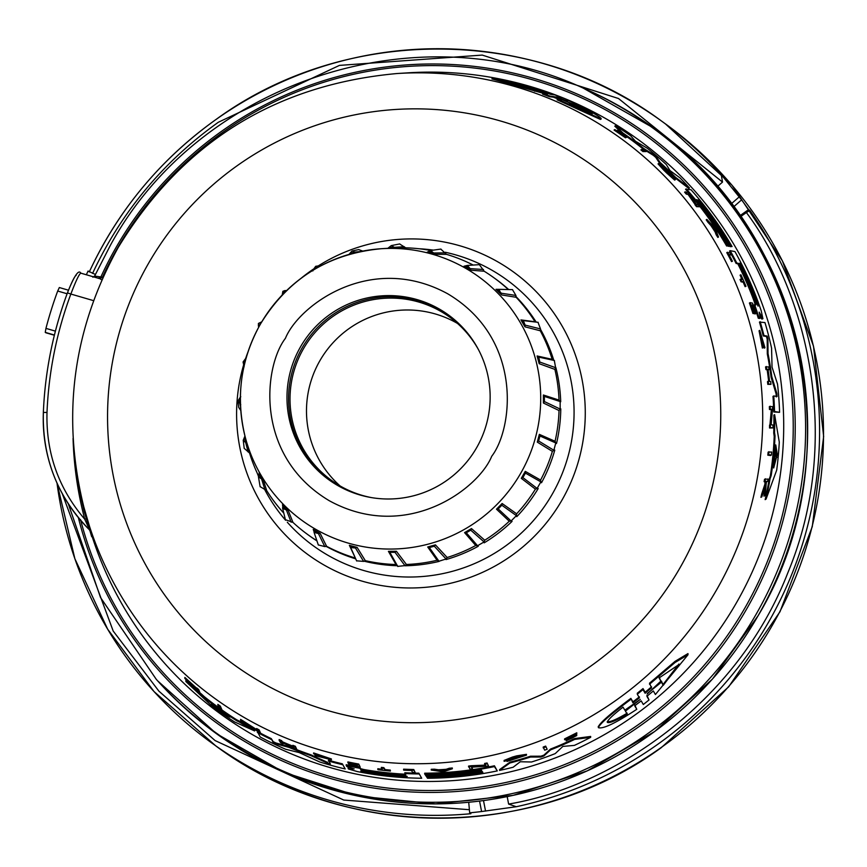 <?xml version="1.0" encoding="UTF-8"?>
<svg xmlns="http://www.w3.org/2000/svg" width="867" height="867" viewBox="0 0 867 867"><rect width="100%" height="100%" fill="white"/><g stroke="black" fill="none" stroke-linecap="round" stroke-linejoin="round"><path stroke-width="1.3" d="M92.563 273.398C121.304 212.036 163.234 161.652 218.332 122.258L339.441 65.393L482.236 55.087L618.496 98.513L722.514 182.092L721.246 174.646L741.567 199.898A383.767 382.455 125.8 0 1 748.611 209.586L749.847 210.475L746.389 212.545C809.009 296.167 842.182 442.365 787.951 572.502C737.037 703.971 611.809 786.781 508.626 804.077L507.184 796.61M94.763 276.085L100.875 276.952A364.66 363.425 125.8 0 1 115.864 247.821A364.66 363.425 125.8 0 1 612.59 111.789A364.66 363.425 125.8 0 1 746.877 608.601A364.66 363.425 125.8 0 1 381.209 789.133A364.66 363.425 125.8 0 1 78.366 517.621L80.837 520.753L80.598 519.712M98.285 278.296L100.875 276.952L102.935 277.527M770.535 455.522L767.826 455.175A348.892 347.7 -54.2 0 0 768.119 452.151L771.652 452.01A350.832 349.639 -54.2 0 1 771.37 455.034L770.535 455.522M559.258 99.467L553.352 97.158L549.429 96.692L542.579 94.08L543.446 93.571L550.285 96.194L549.429 96.692M544.541 93.69L491.892 78.875L492.922 78.279L546.719 91.935L542.84 91.523L550.718 94.395L554.663 94.85L561.415 97.516L557.481 97.061L565.013 100.182L568.785 100.659C590.861 111.29 601.655 117.403 601.189 118.974L557.969 99.304L561.751 99.77L554.219 96.66L550.285 96.194M546.719 91.935L544.942 92.357M561.415 97.516L559.237 97.863M601.189 118.974L600.408 119.429L557.123 99.803L557.969 99.304M776.301 396.913L776.138 393.976L771.066 377.102A350.788 349.585 -54.2 0 0 767.306 353.974L767.208 339.225L766.461 336.515L763.253 335.93A350.788 349.585 -54.2 0 0 759.459 322.09L764.965 322.578A353.79 352.587 125.8 0 1 771.576 348.144L772.031 367.077L777.526 384.081A353.79 352.587 125.8 0 1 779.574 412.313L774.545 411.543A351.568 350.376 -54.2 0 0 773.754 395.937L777.049 396.479L776.886 393.542L771.803 376.668A351.568 350.376 -54.2 0 0 768.021 353.552L767.913 338.813L767.208 339.225M779.574 412.313L773.776 411.988A350.788 349.585 -54.2 0 0 772.996 396.382L773.754 395.937M615.559 125.682L614.801 126.127L622.116 133.41L622.864 132.965L615.559 125.682A353.79 352.587 125.8 0 1 630.623 135.729L635.457 141.223L647.259 148.214A353.79 352.587 125.8 0 1 666.3 164.546L669.985 170.582L679.966 177.843A353.79 352.587 125.8 0 1 689.471 187.998L688.777 188.41L674.732 177.648A350.788 349.585 -54.2 0 0 659.321 162.79L655.766 157.404L653.371 155.356L643.173 149.016A350.788 349.585 -54.2 0 0 624.381 134.97M759.297 312.553L760.251 318.124L758.311 318.297A350.788 349.585 -54.2 0 0 753.911 305.011L755.948 304.87L755.255 302.074A352.349 351.146 -54.2 0 0 738.478 263.384L736.798 263.069A351.568 350.376 -54.2 0 0 730.198 250.671L734.956 251.593A353.79 352.587 125.8 0 1 761.215 310.798L762.884 318.644L759.167 312.12M755.255 305.271L754.572 302.485A351.568 350.366 -54.2 0 0 737.795 263.785L736.126 263.46A350.788 349.585 -54.2 0 0 729.526 251.062L730.198 250.671M762.191 319.056L762.949 318.633L761.649 318.948L760.142 315.946M698.39 200.331L698.098 199.963A352.88 351.677 125.8 0 1 730.112 246.141L728.313 246.315A351.568 350.376 -54.2 0 0 728.128 245.99M728.313 246.315L728.995 245.914A352.36 351.157 -54.2 0 0 696.97 199.746L696.407 199.648A352.089 350.897 125.8 0 1 728.432 245.805L726.633 245.99A350.788 349.585 -54.2 0 0 685.548 189.255L691.032 189.754A353.79 352.587 125.8 0 1 732.062 246.521L730.805 246.271A353.205 352.002 -54.2 0 0 698.791 200.104M732.062 246.521L730.133 246.672A352.425 351.222 -54.2 0 0 729.895 246.261M766.07 499.089L765.149 499.63A350.788 349.585 -54.2 0 0 769.127 479.451L770.319 476.07A351.048 349.856 -54.2 0 0 774.22 436.318L773.732 433.045A350.788 349.585 -54.2 0 0 773.852 415.109L774.621 414.654L779.281 442.083A353.79 352.587 125.8 0 1 776.691 470.152L766.07 499.089A351.568 350.376 -54.2 0 0 770.004 478.931L771.186 475.56A351.829 350.636 -54.2 0 0 775.022 435.852L774.524 432.579L773.732 433.045M668.479 173.346L669.031 173.227A350.192 349 125.8 0 1 675.339 179.675L674.645 180.087L666.853 173.183A348.837 347.645 -54.2 0 0 663.743 170.138L658.053 163.885L658.757 163.473L671.947 176.164M769.918 425.144L771.348 409.755L769.452 409.462A348.892 347.7 -54.2 0 0 769.354 406.634L772.725 406.59L771.142 424.743L773.006 425.025A350.832 349.639 125.8 0 1 772.963 427.908L770.308 427.518A349.672 348.48 -54.2 0 0 770.362 424.635L772.118 409.3L771.348 409.755M772.963 427.908L769.517 427.984A348.892 347.7 -54.2 0 0 769.571 425.09L770.362 424.635M695.301 204.785L688.073 194.446L686.274 194.1A348.837 347.645 -54.2 0 0 684.616 192.181L687.802 192.257L696.407 204.46L698.152 204.796A350.777 349.585 125.8 0 1 699.68 206.758L697.198 206.281A349.618 348.426 -54.2 0 0 695.659 204.319L688.766 194.045L686.274 194.1M699.68 206.758L696.515 206.682A348.837 347.645 -54.2 0 0 694.976 204.72L695.659 204.319M718.505 237.027L717.822 237.417A348.837 347.645 -54.2 0 0 716.196 234.805L715.112 231.922A349.228 348.035 -54.2 0 0 710.864 225.485L707.981 222.342A348.837 347.645 -54.2 0 0 706.215 219.806L706.898 219.405L715.308 228.617L718.505 237.027A349.618 348.426 -54.2 0 0 716.868 234.404L715.784 231.532A350.008 348.827 -54.2 0 0 711.547 225.095L708.664 221.941A349.618 348.426 -54.2 0 0 706.898 219.405M767.794 384.363L768.53 383.929A349.672 348.48 -54.2 0 0 768.238 381.209L767.501 381.643A348.892 347.7 -54.2 0 1 767.794 384.363L770.98 384.33A350.777 349.585 125.8 0 0 770.687 381.621L769.593 381.437A350.29 349.098 125.8 0 0 768.032 369.385L769.105 369.57L768.379 369.992L767.295 369.808M768.65 381.285A349.434 348.252 -54.2 0 0 767.154 369.786L765.951 369.58A348.892 347.7 -54.2 0 0 765.55 366.925L768.704 366.914A350.777 349.585 -54.2 0 1 769.105 369.57M752.968 313.54L753.661 313.139A349.672 348.48 -54.2 0 0 750.096 302.648L749.413 303.049A348.892 347.7 -54.2 0 1 752.968 313.54L753.867 313.171A349.769 348.577 125.8 0 0 751.082 304.859L752.047 305.043A350.214 349.033 125.8 0 1 754.832 313.355L754.138 313.756A349.434 348.241 -54.2 0 0 751.353 305.444L750.389 305.271M755.124 313.41A350.355 349.163 -54.2 0 0 752.339 305.097L753.044 305.238A350.68 349.488 125.8 0 1 755.84 313.54L755.146 313.952A349.9 348.707 -54.2 0 0 754.994 313.486M626.267 137.365L625.53 137.799L614.074 130.028L614.833 129.584L626.267 137.365L619.461 131.925L624.673 135.902M622.701 135.014L617.239 130.429L627.199 137.181L626.18 137.43M761.844 496.813L760.923 497.355A348.892 347.7 -54.2 0 0 761.638 494.125L764.911 484.176L765.052 481.792L764.109 481.694A348.892 347.7 -54.2 0 0 764.531 479.288L768.054 479.061A350.777 349.585 125.8 0 1 767.642 481.467L766.623 481.348A350.355 349.163 125.8 0 1 766.157 483.927L765.528 492.499A350.777 349.585 125.8 0 1 764.867 495.631L765.702 485.206L761.844 496.813A349.672 348.48 -54.2 0 0 762.559 493.583L765.799 483.656L765.929 481.283L765.052 481.792M767.642 481.467L765.734 481.868M764.867 495.631L763.946 496.162L764.596 488.663M764.954 347.732L760.359 332.549L763.09 347.645L759.774 330.37L764.954 347.732L764.239 348.144L763.751 346.767L760.24 333.632M763.09 347.645L762.375 348.068L759.069 330.782L759.774 330.37M745.978 286.305L745.1 286.663A349.9 348.707 -54.2 0 0 743.203 282.208L741.036 281.786A348.892 347.7 -54.2 0 0 740.039 279.488L742.878 279.51A350.68 349.488 -54.2 0 0 740.754 274.785L740.949 274.828A350.777 349.585 125.8 0 1 745.978 286.305L745.783 286.262A350.68 349.488 -54.2 0 0 743.886 281.808L741.718 281.396A349.672 348.48 -54.2 0 0 740.721 279.098M741.946 279.326A349.9 348.707 -54.2 0 0 740.071 275.186L740.754 274.785M732.442 261.249L731.531 261.596A348.892 347.7 -54.2 0 0 726.774 252.622L729.808 252.687A350.777 349.585 125.8 0 1 731.022 254.909L728.898 254.497A349.78 348.599 -54.2 0 1 732.442 261.249L731.531 261.596M731.022 254.909L728.215 254.887M646.186 151.573L642.924 151.552A348.837 347.645 -54.2 0 0 640.886 149.883L644.148 149.904A350.777 349.585 125.8 0 1 646.186 151.573L642.924 151.552M73.121 439.396L75.537 464.766M623.005 134.829L614.833 129.584M760.186 318.135L759.004 317.896A351.568 350.376 -54.2 0 0 754.604 304.61M759.427 318.514L760.121 318.102M564.601 738.879L564.601 739.735L576.793 733.655L576.783 732.788L564.601 738.879M568.893 738.207L576.728 735.595L576.728 734.717L574.052 735.357L566.975 738.619L576.793 733.655M353.357 768.682L346.887 766.569L346.204 765.507A351.568 350.376 -54.2 0 0 359.913 768.292L359.913 767.501L360.705 768.704L363.891 769.538A351.568 350.366 -54.2 0 0 405.257 774.209M598.371 726.763C599.769 722.937 610.606 713.465 630.873 698.368L632.932 702.834L632.932 701.858L639.413 696.851M634.709 704.86L636.768 709.314C615.798 723.089 603.009 729.212 598.371 727.662L598.273 726.383M598.371 727.662C599.758 723.847 610.596 714.408 630.883 699.344M646.89 695.312L649.015 699.972L643.314 704.503L641.19 700.883L634.698 705.803L636.768 709.314M773.646 467.866L773.743 466.294A352.349 351.157 -54.2 0 0 775.759 444.934L777.298 454.384L773.689 467.963M757.379 303.233L758.094 306.149L756.674 303.092A352.869 351.677 -54.2 0 0 740.754 265.92L739.681 263.2L741.458 266.05A353.194 352.002 125.8 0 1 757.379 303.233L756.837 303.548M590.622 113.404L576.111 105.33L576.934 104.842C587.978 110.532 593.039 113.544 592.128 113.891L569.359 103.845L572.632 104.278L555.877 96.866L573.672 104.408L576.934 104.842M547.814 93.69L529.596 87.621L526.182 87.296L505.938 81.086L534.137 88.076L530.723 87.74L547.727 93.744M211.515 704.047L212.545 704.719A352.349 351.157 -54.2 0 0 230.015 717.096L221.345 712.338L211.515 703.961M360.813 770.958L363.717 771.207A352.869 351.677 -54.2 0 0 403.892 775.889L407.219 776.388L404.304 776.518A353.194 352.002 125.8 0 1 364.14 771.836L360.802 770.936M607.333 722.341C607.355 720.325 612.601 715.264 623.048 707.158L624.847 710.16L640.29 699.398L625.421 711.113L627.209 714.115C615.83 720.759 609.198 723.501 607.333 722.341L607.247 722.027M607.333 721.42C609.176 722.601 615.808 719.838 627.209 713.162M647.27 693.979L660.86 681.126L659.083 677.951L679.024 664.49L663.244 685.342L661.456 682.177L647.27 693.546M494.558 278.22A158.596 158.054 125.8 0 1 508.691 289.556M515.713 296.308A158.596 158.054 125.8 0 1 536.174 322.101M540.379 329.124A158.596 158.054 125.8 0 1 553.807 360.379M555.834 367.554A158.596 158.054 125.8 0 1 560.711 401.735M560.776 408.845A158.596 158.054 125.8 0 1 556.506 443.503M554.782 450.125A158.596 158.054 125.8 0 1 541.507 482.735M540.867 481.879L537.117 488.424L535.405 489.129L521.284 478.324L525.272 471.366L525.435 473.111L540.867 481.879L540.596 480.058A158.596 158.054 125.8 0 0 552.377 451.371L553.85 450.255L538.624 440.978L539.946 435.993L555.79 442.961L555.053 441.27A158.596 158.054 125.8 0 0 559.031 410.535L560.169 409.072L544.4 401.573L544.378 396.414L560.147 401.54L559.009 400.088A158.596 158.054 125.8 0 0 554.891 369.396L555.617 367.695L539.783 362.038L538.786 357.128L537.096 355.969L552.171 359.328A158.596 158.054 125.8 0 0 540.271 330.771L540.52 328.94L525.109 325.092L522.519 320.638L523.332 320.617L520.937 319.923L535.037 321.755A158.596 158.054 125.8 0 0 516.136 297.283L515.919 295.452L501.364 293.23L497.712 289.6L498.926 289.35L495.989 289.329L496.986 289.751M537.28 442.105L539.339 434.367L539.946 435.993L538.624 440.978L537.28 442.105L552.377 451.371M543.392 403.003L543.371 395.005L544.378 396.414L544.4 401.573L543.392 403.003L559.031 410.535M554.891 369.396L539.176 363.685L537.096 355.969M540.271 330.771L524.947 326.826L520.937 319.923M516.136 297.283L501.657 294.953L495.989 289.329L498.2 289.426M479.375 264.663L484.154 271.219A158.596 158.054 125.8 0 1 508.322 289.545M484.154 271.219L470.9 270.222L463.964 266.256L467.335 265.443L463.964 266.256L465.492 266.223M440.772 249.089L446.494 254.345A158.596 158.054 125.8 0 1 473.209 265.064M446.494 254.345L434.768 254.324L427.041 252.297L430.541 250.53L427.94 252.232M399.589 243.963L405.723 247.821A158.596 158.054 125.8 0 1 430.693 250.509M405.723 247.821L387.733 248.385L391.299 245.589L387.842 248.374M476.655 447.665A101.818 101.472 125.8 0 1 328.951 479.841A101.818 101.472 125.8 0 1 300.47 346.93A101.818 101.472 125.8 0 1 448.174 314.754A101.818 101.472 125.8 0 1 476.655 447.665M448.965 315.328A101.818 101.472 -54.2 0 0 302.041 348.068A101.818 101.472 -54.2 0 0 329.742 480.394M478.367 349.455A100.756 100.409 -54.2 0 0 303.374 348.892A100.756 100.409 -54.2 0 0 371.379 497.582M457.462 323.413A100.756 100.409 -54.2 0 0 340.081 485.932M749.847 210.475A383.767 382.455 125.8 0 1 768.715 621.888A383.767 382.455 125.8 0 1 516.266 806.733L481.586 811.534A383.767 382.455 125.8 0 1 469.665 812.823L470.9 813.712A383.767 382.455 125.8 0 1 211.981 743.149A383.767 382.455 125.8 0 1 57.016 483.103L74.876 558.749L107.66 629.193L153.99 691.519L215.916 745.999A383.767 382.455 125.8 0 0 660.936 747.679A383.767 382.455 125.8 0 0 772.649 624.728A383.767 382.455 125.8 0 0 665.303 123.775L661.369 120.936A383.767 382.455 125.8 0 1 721.246 174.646M86.364 274.763A383.767 382.455 125.8 0 1 88.055 271.057L95.381 274.438M469.665 812.823L468.722 802.268M516.266 806.733L508.626 804.077M748.611 209.586L740.082 215.623M740.732 216.544L746.389 212.545M722.514 182.092L717.421 186.546M43.361 412.432A387.679 386.368 125.8 0 1 67.453 292.873L67.442 292.862C71.896 281.688 74.8 275.858 76.166 275.381M80.859 273.17L80.815 273.148C78.691 269.182 74.237 275.76 67.442 292.862L70.856 294.043C75.938 280.702 79.276 273.744 80.859 273.17L99.282 278.535L101.862 277.18M54.415 335.03L45.247 332.364L45.951 328.387A399.427 398.072 125.8 0 1 57.699 291.03L67.106 293.772M45.247 332.364L54.361 335.247L45.778 332.744M101.862 279.933L99.803 278.675L102.382 277.321A362.883 361.647 -54.2 0 1 117.197 248.547A362.883 361.647 -54.2 0 1 611.495 113.176A362.883 361.647 -54.2 0 1 745.132 607.572A362.883 361.647 -54.2 0 1 250.823 742.943A362.883 361.647 -54.2 0 1 80.837 520.753L89.268 529.639A156.634 156.103 125.8 0 1 43.361 412.464L47.002 412.421C48.715 371.726 56.669 332.267 70.856 294.043L93.538 300.643M88.965 528.469L84.738 519.203C58.512 488.479 45.929 452.888 47.002 412.421M89.843 530.637L89.258 529.618L89.843 530.637M59.335 287.541L68.471 290.196L59.335 287.541L57.699 291.03M86.852 518.488L84.738 519.203A357.464 356.25 -54.2 0 1 73.066 438.409M92.303 537.031A355.091 353.888 125.8 0 0 252.947 734.923A355.091 353.888 125.8 0 0 736.636 602.457A355.091 353.888 125.8 0 0 605.87 118.671A355.091 353.888 125.8 0 0 408.368 72.817L397.14 73.522A345.857 344.676 125.8 0 1 711.027 235.477A345.857 344.676 125.8 0 1 716.868 589.387A345.857 344.676 125.8 0 1 372.181 760.879A345.857 344.676 125.8 0 1 83.893 507.228L92.715 537.269L91.685 536.684L84.164 511.335L91.685 536.684M543.186 747.051A348.837 347.645 -54.2 0 0 545.657 746.108L547.142 749.251A350.777 349.585 125.8 0 1 544.671 750.183L543.186 747.051M403.588 769.159A348.892 347.7 -54.2 0 0 413.754 769.506L415.152 772.399A350.777 349.585 125.8 0 1 412.627 772.345L411.359 770.438A349.78 348.599 -54.2 0 1 403.729 770.156L403.588 769.159M381.339 768.162L381.339 767.371A348.892 347.7 -54.2 0 0 383.832 767.642L385.121 769.582A349.9 348.707 -54.2 0 0 390.28 770.091L390.399 771.056A350.777 349.585 125.8 0 1 377.947 769.712L377.828 769.528A350.68 349.488 -54.2 0 0 382.629 770.102L381.339 768.162A349.672 348.48 -54.2 0 0 383.832 768.433L385.121 770.373L385.121 769.582M377.828 769.528L377.817 768.736A349.9 348.707 -54.2 0 0 382.065 769.246M314.992 755.591L329.222 759.156L313.616 753.77L331.389 759.752L314.992 755.591L314.992 754.767L316.173 754.994L327.683 758.311M313.616 753.77L313.605 752.946L331.389 758.939L331.4 759.752M187.359 680.942L187.359 682.004L194.566 687.769L184.866 678.503L184.866 677.43A348.892 347.7 -54.2 0 0 187.294 679.663L197.308 688.842M195.639 687.574L195.639 688.604L197.308 689.872L196.809 687.975A348.892 347.7 -54.2 0 0 198.673 689.547L200.082 693.004A350.777 349.585 125.8 0 1 198.218 691.454L197.676 690.511A350.355 349.163 125.8 0 1 195.671 688.832L189.732 684.139A350.777 349.585 125.8 0 1 187.359 682.004M576.728 735.595L566.151 740.819L566.151 739.963L568.394 738.803L568.394 739.659C573.26 737.752 574.702 736.907 572.74 737.102L564.601 739.735M347.884 762.722L347.884 761.92A348.892 347.7 -54.2 0 0 358.743 764.065L360.152 766.992A350.777 349.585 -54.2 0 1 349.293 764.867L349.173 764.683A350.68 349.488 125.8 0 0 357.757 766.395L357.345 765.756A350.355 349.163 -54.2 0 1 348.751 764.044L348.577 763.784A350.214 349.033 125.8 0 0 357.171 765.496L356.597 764.629A349.769 348.577 125.8 0 1 348.003 762.917L347.884 762.722A349.672 348.48 -54.2 0 0 358.743 764.857L360.152 766.992M279.163 740.418L279.152 739.562A348.892 347.7 -54.2 0 0 281.656 740.656L282.349 741.762A349.434 348.252 -54.2 0 0 292.873 746.14A349.672 348.48 -54.2 0 0 295.365 747.137L296.774 749.326A350.777 349.585 -54.2 0 1 294.281 748.362L293.653 747.387A350.29 349.098 125.8 0 1 282.436 742.748L283.065 743.734A350.777 349.585 125.8 0 1 280.561 742.64L279.163 740.418A349.672 348.48 -54.2 0 0 281.656 741.513L282.349 742.618A350.225 349.033 -54.2 0 0 293.566 747.256L292.873 745.317A348.892 347.7 -54.2 0 0 295.365 746.292L296.774 749.326M431.246 770.069L431.246 769.289A348.837 347.645 -54.2 0 0 434.334 769.181L438.442 769.777A349.228 348.035 -54.2 0 0 446.137 769.3L449.236 768.26A348.837 347.645 -54.2 0 0 452.325 767.978L452.325 768.769L443.265 771.803L431.246 770.069A349.618 348.426 -54.2 0 0 434.334 769.961L438.442 770.557A350.008 348.827 -54.2 0 0 446.137 770.08L449.236 769.04A349.618 348.426 -54.2 0 0 452.325 768.769M471.464 766.406L472.504 768.769A350.777 349.585 125.8 0 1 470.033 769.127L468.548 766.092A348.837 347.645 -54.2 0 0 471.019 765.745L485.661 765.095M471.214 766.038L471.214 766.829L485.661 765.886L484.588 763.469A348.837 347.645 -54.2 0 0 487.07 762.993L488.555 766.038L471.464 767.197L472.504 768.769M244.396 723.089L244.505 724.183A350.832 349.639 125.8 0 1 242.034 722.71L240.549 719.372A348.892 347.7 -54.2 0 0 243.02 720.856L257.683 730.252M243.215 721.171L243.215 722.081L257.683 731.141L256.61 728.529A348.892 347.7 -54.2 0 0 259.103 729.851L260.577 733.103L243.464 722.482L244.505 724.183M516.645 755.861A348.837 347.645 -54.2 0 1 512.451 757.043L504.095 760.435L504.117 761.324L512.451 757.845A349.618 348.426 125.8 0 0 516.645 756.674L516.645 755.861L526.464 754.333L526.475 755.157L507.032 761.432L509.558 759.947M507.032 761.432L507.293 760.532M511.866 759.329L522.064 756.122M512.733 758.018L512.885 759.058A350.192 349 125.8 0 1 504.117 761.324M200.082 692.917A350.788 349.585 -54.2 0 0 201.361 693.968L204.406 696.743A351.048 349.856 -54.2 0 0 236.832 719.892L239.194 721.03A350.788 349.585 -54.2 0 0 254.638 730.047L254.649 730.946L234.61 721.951A353.79 352.587 125.8 0 1 211.635 705.749L185.896 681.549A351.568 350.376 -54.2 0 0 201.361 694.976L204.406 697.751A351.829 350.636 -54.2 0 0 236.832 720.824L239.194 721.951L239.194 721.03M185.896 681.549L185.896 680.476A350.788 349.585 -54.2 0 0 187.359 681.82M191.596 685.634A350.788 349.585 -54.2 0 0 198.099 691.248M424.7 773.982L424.689 773.201A350.788 349.585 -54.2 0 0 494.428 765.789L497.279 770.904A353.79 352.587 125.8 0 1 427.539 778.252L426.792 777.125A353.205 352.002 -54.2 0 0 482.832 772.324L482.41 771.695A352.88 351.677 125.8 0 1 426.369 776.496L425.697 775.488A352.36 351.157 -54.2 0 0 481.738 770.687L481.413 770.178A352.089 350.897 125.8 0 1 425.372 774.99L424.7 773.982A351.568 350.376 -54.2 0 0 494.428 766.591L497.279 770.904M346.204 765.507L346.204 764.705A350.788 349.585 -54.2 0 0 359.913 767.501M363.891 769.538L363.891 770.34A352.349 351.146 -54.2 0 0 405.799 775.022L404.802 772.735A350.788 349.585 -54.2 0 0 418.848 773.18L421.687 778.241A353.79 352.587 125.8 0 1 357.28 771.565L348.469 768.996L354.18 768.888M348.144 768.498L348.144 767.696L349.455 767.642M550.545 749.055A350.788 349.585 -54.2 0 0 574.637 738.554L590.655 736.441L590.655 737.329A353.79 352.587 125.8 0 1 574.388 745.392L562.856 746.411L555.227 753.607A353.79 352.587 125.8 0 1 531.525 761.995L520.276 761.757L513.145 767.23A353.79 352.587 125.8 0 1 499.576 770.416L509.904 762.993A351.568 350.376 -54.2 0 0 530.517 757.032L540.9 757.032L540.9 756.197L543.869 755.146L550.545 749.055L550.545 749.89A351.568 350.376 -54.2 0 0 574.648 739.421L590.655 737.329M499.576 770.416L499.576 769.614L509.904 762.18A350.788 349.585 -54.2 0 0 530.517 756.208L540.9 756.197M327.737 763.253L330.36 763.946L328.463 760.229A350.788 349.585 -54.2 0 0 342.357 763.816L345.196 768.964A353.79 352.587 125.8 0 1 319.76 761.985L299.148 752.556L285.677 749.261A353.79 352.587 125.8 0 1 260.219 737.004L257.38 731.531A350.788 349.585 -54.2 0 0 271.273 738.619L273.159 741.621L275.869 742.954L288.928 746.53A350.788 349.585 -54.2 0 0 310.82 754.767L327.726 762.429L327.737 763.253L310.82 755.601L310.82 754.767M643.011 688.582L643.011 689.601L637.299 694.229L637.299 693.232L643.011 688.582L645.124 692.256L651.572 686.805M651.583 687.867L649.513 683.196L675.068 661.348L687.986 653.588L687.997 654.769L655.398 694.521L653.339 690.934L646.901 696.32L649.015 699.972M630.873 698.368L632.932 701.858M217.877 705.359L217.877 704.383A348.892 347.7 -54.2 0 0 220.348 706.15L221.833 709.596A350.832 349.639 -54.2 0 1 219.351 707.851L217.877 705.359A349.672 348.48 -54.2 0 0 220.348 707.114L221.833 709.596M77.878 479.885L76.664 472.591M76.48 472.808L75.429 464.701M79.482 488.262L78.821 487.883L84.164 511.335M79.038 488.316L77.943 480.242M643.65 151.129A349.618 348.426 -54.2 0 0 641.613 149.46M732.203 261.205A349.672 348.48 -54.2 0 0 727.456 252.221M741.036 281.786L741.718 281.396M743.203 282.208L743.886 281.808M745.1 286.663L745.783 286.262M764.466 346.356L763.751 346.767M764.911 484.176L765.799 483.656M761.638 494.125L762.559 493.583M764.109 481.694L764.997 481.174A349.672 348.48 -54.2 0 0 765.42 478.768M765.929 481.283L764.997 481.174M627.199 137.181L625.02 135.696M751.353 305.444L752.047 305.043M754.138 313.756L754.832 313.355M752.491 305.552L753.044 305.238M755.146 313.952L755.84 313.54M756.035 313.583A350.777 349.585 -54.2 0 0 752.469 303.092L750.096 302.648M765.951 369.58L766.677 369.147A349.672 348.48 -54.2 0 0 766.276 366.503M767.154 369.786L767.88 369.353L766.677 369.147M768.238 381.209L769.452 381.415A350.225 349.033 -54.2 0 0 767.88 369.353M770.98 384.33L768.53 383.929M707.981 222.342L708.664 221.941M710.864 225.485L711.547 225.095M715.112 231.922L715.784 231.532M716.196 234.805L716.868 234.404M688.073 194.446L688.766 194.045M696.515 206.682L697.198 206.281M686.957 193.699A349.618 348.426 -54.2 0 0 685.309 191.78M769.517 427.984L770.308 427.518M769.452 409.462L770.221 409.007A349.672 348.48 -54.2 0 0 770.124 406.19M772.118 409.3L770.221 409.007M663.743 170.138L664.447 169.726A349.618 348.426 125.8 0 1 667.557 172.771L666.853 173.183M675.339 179.675L667.557 172.771M672.228 176.001L661.391 165.9L672.424 176.868A350.073 348.892 -54.2 0 0 668.771 173.172M664.447 169.726L658.757 163.473M774.22 436.318L775.022 435.852M770.319 476.07L771.186 475.56M769.127 479.451L770.004 478.931M774.524 432.579A351.568 350.376 -54.2 0 0 774.621 414.654M730.112 246.141L728.995 245.914M730.133 246.672L730.805 246.271M726.633 245.99L727.305 245.589A351.568 350.376 -54.2 0 0 686.241 188.854M728.432 245.805L727.305 245.589M758.311 318.297L759.004 317.896M761.649 318.948L762.342 318.547M736.126 263.46L736.798 263.069M737.795 263.785L738.478 263.384M643.173 149.016L643.899 148.593A351.568 350.376 -54.2 0 0 622.864 132.965M653.371 155.356L654.086 154.933L643.899 148.593M654.086 154.933L656.482 156.981L655.766 157.404M659.321 162.79L660.036 162.367L656.482 156.981M674.732 177.648L675.436 177.236A351.568 350.376 -54.2 0 0 660.036 162.367M689.471 187.998L675.436 177.236M767.306 353.974L768.021 353.552M771.066 377.102L771.803 376.668M773.776 411.988L774.545 411.543M763.253 335.93L763.957 335.518A351.568 350.376 -54.2 0 0 760.153 321.679M766.461 336.515L767.165 336.103L763.957 335.518M767.165 336.103L767.913 338.813M534.733 91.273L535.633 90.742L492.922 78.279M538.624 91.674L539.512 91.154L535.633 90.742M539.512 91.154L547.435 94.015M543.446 93.571L547.413 94.015M767.826 455.175L768.661 454.687A349.672 348.48 -54.2 0 0 768.953 451.664M771.37 455.034L768.661 454.687M545.657 746.108L547.142 749.251M543.197 747.885A349.618 348.426 -54.2 0 0 545.657 746.942M413.754 769.506L415.152 772.399M403.588 769.95A349.672 348.48 -54.2 0 0 413.754 770.286M383.832 767.642L383.832 768.433M390.28 770.091L390.399 771.056M385.121 770.373A350.68 349.488 -54.2 0 0 390.28 770.871M316.173 755.818L316.173 754.994M187.294 679.663L187.294 680.714L195.639 688.604M184.866 678.503A349.672 348.48 -54.2 0 0 187.294 680.714M198.673 689.547L200.082 693.004M196.809 689.005A349.672 348.48 -54.2 0 0 198.684 690.566M572.74 737.102L574.29 736.744M566.151 740.819L568.394 739.659M348.577 763.036L348.577 763.784M349.163 764.13L349.173 764.683M358.743 764.065L358.743 764.857M295.365 746.292L295.365 747.137M282.349 741.762L282.349 742.618M281.656 740.656L281.656 741.513M283.054 743.019L283.065 743.734M449.236 768.26L449.236 769.04M446.137 769.3L446.137 770.08M438.442 769.777L438.442 770.557M434.334 769.181L434.334 769.961M471.019 765.745L471.214 766.829M468.559 766.883A349.618 348.426 -54.2 0 0 471.019 766.536M487.07 762.993L488.555 766.038M484.588 764.261A349.618 348.426 -54.2 0 0 487.081 763.794M243.02 720.856L243.215 722.081M240.549 720.293A349.672 348.48 -54.2 0 0 243.02 721.767M259.103 729.851L260.577 733.103M256.61 729.418A349.672 348.48 -54.2 0 0 259.103 730.729M512.451 757.043L512.451 757.845M504.117 760.522L504.117 761.15M512.733 758.192L512.885 759.058M509.558 760.532L523.05 756.187L507.704 760.164A350.073 348.892 -54.2 0 0 512.733 758.831M516.645 756.674L526.475 755.157M236.832 719.892L236.832 720.824M204.406 696.743L204.406 697.751M201.361 693.968L201.361 694.976M239.194 721.951A351.568 350.376 -54.2 0 0 254.649 730.946M426.781 776.496L426.792 777.125M494.428 765.789L494.428 766.591M418.848 773.18L421.687 778.241M404.802 773.527A351.568 350.376 -54.2 0 0 418.848 773.96M363.891 770.34L360.715 769.506L360.705 768.704M359.913 768.292L360.715 769.506M574.637 738.554L574.648 739.421M543.869 755.146L543.869 755.97L550.545 749.89M543.869 755.97L540.9 757.032M530.517 756.208L530.517 757.032M509.904 762.18L509.904 762.993M288.928 746.53L288.928 747.376A351.568 350.376 -54.2 0 0 310.82 755.601M275.869 742.954L275.869 743.821L288.928 747.376M275.869 743.821L273.159 742.488L273.159 741.621M271.273 738.619L273.159 742.488M257.38 732.431A351.568 350.376 -54.2 0 0 271.273 739.486M342.357 763.816L345.196 768.964M328.474 761.042A351.568 350.376 -54.2 0 0 342.357 764.629M639.423 697.881L637.299 694.229M639.423 697.848L632.932 702.834M649.513 684.236L675.079 662.475L687.997 654.769M651.572 687.834L645.124 693.264L645.124 692.256M643.011 689.601L645.124 693.264M220.348 706.15L220.348 707.114M714.592 228.476L715.6 231.045A350.084 348.892 -54.2 0 0 712.024 225.626L714.592 228.476L714.105 228.758M442.831 771.153L439.135 770.655A350.084 348.892 -54.2 0 0 445.616 770.254L442.831 771.153L442.831 770.438M773.841 465.46L776.203 457.711L775.629 446.96M572.632 104.278L571.255 104.69M576.111 105.33L572.849 104.896L573.672 104.408M530.593 87.816L511.953 82.972M219.308 709.694L225.485 714.029M629.149 707.299L625.41 710.16L625.421 711.113M659.072 676.889L660.86 681.126M661.456 682.177L661.456 681.115L656.677 685.168M661.456 681.115L663.244 685.342M663.233 684.291L678.904 664.046M538.19 488.544A158.596 158.054 125.8 0 1 516.797 516.634M512.072 521.381A158.596 158.054 125.8 0 1 484.198 542.829M478.237 546.275A158.596 158.054 125.8 0 1 446.017 559.573M439.092 561.404A158.596 158.054 125.8 0 1 404.932 565.783M397.368 565.739A158.596 158.054 125.8 0 1 363.815 561.112M355.719 558.868A158.596 158.054 125.8 0 1 325.721 546.134M316.943 540.91A158.596 158.054 125.8 0 1 308.847 535.351M355.362 558.055L349.368 545.332L350.485 546.676L355.459 547.987L363.609 561.393L365.31 560.656A158.596 158.054 125.8 0 0 396.002 564.525L397.454 565.663M363.609 561.393L356.586 560.819M355.221 558.001A158.596 158.054 125.8 0 1 326.61 546.308L324.778 546.578L318.297 544.931M316.888 540.715A158.596 158.054 125.8 0 1 292.97 522.411L285.406 519.68M283.812 513.166A158.596 158.054 125.8 0 1 266.689 490.592L260.111 486.615M258.464 475.734A158.596 158.054 125.8 0 1 249.544 453.029L244.201 448.337M240.798 410.514L238.728 407.425M320.692 265.584L321.375 265.508M358.7 249.577L362.731 251.094M512.462 289.643L515.919 295.452M537.995 322.318L540.52 328.94M553.655 360.434L552.171 359.328M554.316 360.488L555.617 367.695M560.147 401.54L560.169 409.072M555.79 442.961L553.85 450.255M535.405 489.129A158.596 158.054 125.8 0 1 516.624 513.806L516.407 515.637L511.097 521.002L498.2 508.896L501.83 505.223L516.407 515.637M484.068 541.94L477.565 545.744L475.734 545.495L464.56 532.609L471.475 528.577L470.748 530.16L484.068 541.94L484.751 540.217A158.596 158.054 125.8 0 0 509.265 521.23L511.097 521.002M475.734 545.495A158.596 158.054 125.8 0 1 447.166 557.503L446.061 558.987L438.962 561.231L429.338 547.576L434.302 546.221L446.061 558.987M396.002 564.525L388.416 551.325L396.403 551.271L394.984 552.301L404.976 565.62L406.428 564.471A158.596 158.054 125.8 0 0 437.098 560.266L438.8 560.982M404.976 565.62L397.725 566.379M388.243 248.276L381.632 248.688C328.56 253.532 288.126 278.73 260.317 324.258C240.495 360.043 235.499 397.769 245.318 437.434A150.511 149.991 125.8 0 1 518.228 319.175A150.511 149.991 125.8 0 1 370.762 547.814A150.511 149.991 125.8 0 1 245.318 437.434L247.052 443.687L245.697 442.582L248.06 451.924M259.385 473.566L263.21 479.733L261.617 479.017L264.966 489.92M282.891 506.057L282.479 504.702L288.147 510.338L286.424 510.045L291.139 522.205M313.93 531.319L313.247 529.434L320.172 533.4L318.427 533.573L324.778 546.578M349.368 545.332L357.096 547.37L365.31 560.656M427.702 546.979L435.418 544.866L434.302 546.221L429.338 547.576L427.702 546.979L437.098 560.266M496.477 509.189L502.123 503.499L501.83 505.223L498.2 508.896L496.477 509.189L509.265 521.23M350.485 546.665L350.723 547.543L355.459 547.987L357.096 547.37M313.247 529.434L313.973 531.027L313.247 529.434L313.973 531.027L318.427 533.573L314.082 532.371L313.973 531.027L314.082 532.371M282.772 506.426L282.479 504.702L282.772 506.426L286.424 510.045L282.62 508.268L282.772 506.426L282.62 508.268M259.027 474.563L259.19 472.829L259.027 474.563L261.617 479.017L258.442 476.774L259.027 474.563L258.442 476.774M244.96 435.971L244.353 437.607L245.697 442.582L243.237 440.273L244.971 436.003M240.766 404.661L239.747 403.242L240.56 406.634M240.755 396.652L239.736 398.083L239.747 403.242L237.981 400.977L239.736 398.083L237.992 401.107M245.513 358.678L244.191 363.663L243.085 361.983L245.502 358.678L243.085 361.983L244.093 366.828M261.26 322.069L258.702 326.545L261.26 322.069L258.42 323.445L258.431 326.155M282.306 294.422L282.87 291.312L285.048 290.532L282.306 294.422L285.937 290.759L285.048 290.532L286.489 290.651M313.388 269.995L315.707 266.299L313.388 269.485L317.842 266.884L315.848 266.277M318.319 267.155L318.893 266.841M348.729 254.79L352.002 250.996L349.834 253.435L354.798 252.069L352.132 250.975M356.445 252.676L354.798 252.069L360.163 251.603M395.731 248.341L394.301 247.333L389.153 247.355M404.271 246.694L394.301 247.333L391.299 245.589M434.768 254.324L433.652 252.98L428.677 251.668M445.378 252.871L433.652 252.98L430.541 250.53L440.945 249.067M470.9 270.222L470.163 268.629L465.698 266.082L464.734 266.44M483.461 269.507L470.163 268.629L467.335 265.443M501.657 294.953L498.926 289.35L512.603 289.643M524.947 326.826L525.109 325.092L523.332 320.617M539.176 363.685L539.783 362.038L538.786 357.128M521.284 478.324L522.866 477.587L525.435 473.111L522.866 477.587L537.117 488.424M464.56 532.609L466.294 532.761L470.748 530.16L466.294 532.761L477.565 545.744M388.416 551.325L389.836 552.322L394.984 552.301L389.836 552.322L397.812 566.519M216.349 119.256A383.767 382.455 125.8 0 1 661.369 120.936C533.443 25.717 345.532 25.035 216.338 119.245C160.644 159.029 118.291 209.933 89.268 271.935M92.867 277.245L94.687 275.944L110.532 245.036C198.89 82.668 415.867 10.567 583.253 88.12A373.048 371.78 125.8 0 1 756.154 614.215A373.048 371.78 125.8 0 1 156.266 679.316L100.529 597.526L68.341 503.879M680.021 567.787A307.286 306.246 125.8 0 1 261.444 682.427A307.286 306.246 125.8 0 1 148.29 263.763A307.286 306.246 125.8 0 1 566.866 149.135A307.286 306.246 125.8 0 1 680.021 567.787M285.416 338.325C298.595 305.693 370.653 251.603 447.816 293.848C523.354 338.91 513.188 428.385 491.719 456.27C478.53 488.901 406.471 542.991 329.319 500.747C253.782 455.684 263.936 366.21 285.416 338.325M620.62 106.782A373.471 372.203 125.8 0 1 653.696 128.088A373.471 372.203 125.8 0 1 758.159 615.603A373.471 372.203 125.8 0 1 216.36 733.623A373.471 372.203 125.8 0 1 185.733 708.924M89.409 271.685A383.767 382.455 125.8 0 1 104.636 242.207A383.767 382.455 125.8 0 1 216.338 119.267M585.062 88.9A373.471 372.203 125.8 0 1 758.148 615.603A373.471 372.203 125.8 0 1 157.577 680.779L216.36 733.623L283.932 772.334L358.114 796.112L435.657 803.893L513.188 795.353L587.273 770.861L654.693 731.499L712.501 678.991L758.17 615.624C853.724 456.898 805.779 232.941 653.696 128.088L583.253 88.12M301.337 278.069A174.733 174.137 125.8 0 1 313.345 269.138M318.243 265.931A174.733 174.137 125.8 0 1 531.774 287.259A174.733 174.137 125.8 0 1 562.109 499.891A174.733 174.137 125.8 0 1 342.454 574.171A174.733 174.137 125.8 0 1 243.67 364.779M364.14 771.283L364.14 771.836M445.324 252.264A164.448 163.885 125.8 0 1 552.279 494.125A164.448 163.885 125.8 0 1 287.302 522.227M285.579 520.254A164.448 163.885 125.8 0 1 264.901 489.931M258.409 476.124A164.448 163.885 125.8 0 1 257.087 472.818M245.578 358.667A174.733 174.137 125.8 0 1 247.962 351.98M418.924 248.742A164.448 163.885 125.8 0 1 433.392 250.13M525.272 471.366L540.596 480.058M539.339 434.367L555.053 441.27M543.371 395.005L559.009 400.088M469.394 809.713L343.776 800.057L215.092 740.57L158.889 691.14L113.198 631.046L62.283 493.702M483.504 800.577L485.542 811.078M731.369 203.734L739.269 196.842M479.559 801.086L481.586 811.534M733.677 206.79L741.567 199.898M55.401 331.129L45.951 328.387M760.196 316.087L760.89 315.675M754.572 302.485L755.255 302.074M776.138 393.976L776.886 393.542M553.352 97.158L554.219 96.66M574.052 735.357L574.052 736.224M350.626 767.989L350.626 768.596M776.203 457.711L777.038 457.223M776.464 454.861L777.298 454.384M221.345 711.373L221.345 712.338M223.675 713.032L223.675 713.985M404.304 775.911L404.304 776.518M247.052 443.687L249.544 453.029M263.21 479.733L266.689 490.592M288.147 510.338L292.97 522.411M320.172 533.4L326.61 546.308M396.403 551.271L406.428 564.471M435.418 544.866L447.166 557.503M471.475 528.577L484.751 540.217M502.123 503.499L516.624 513.806M665.303 123.775L732.041 185.289L782.381 260.837L813.495 346.161L823.65 436.469L812.271 526.67L780.007 611.712L728.67 686.816L661.153 747.755C531.948 841.976 343.95 841.283 215.916 745.999M83.893 507.228C61.329 416.095 72.828 329.417 118.389 247.182C182.287 142.535 275.207 84.641 397.14 73.522M156.266 679.316L157.577 680.779M67.442 292.862C53.115 331.476 45.084 371.336 43.35 412.454C42.255 457.993 57.569 497.051 89.268 529.639M80.804 273.148L99.64 278.621M616.654 130.765L617.239 130.429M313.897 530.225L313.962 531.016M240.733 396.826L239.736 398.083M312.846 270.938L313.388 269.485M348.87 254.735L349.824 253.435M551.412 398.701L550.686 398.462M430.541 549.288L430.043 548.594M350.485 546.676L350.723 547.543M356.673 561.003L350.702 547.521M318.341 545.05L314.071 532.338M285.416 519.745L282.609 508.214M260.143 486.799L258.442 476.763M244.223 448.488L243.226 440.176M244.353 437.607L243.237 440.273M238.739 407.512L237.981 400.977M258.832 326.935L258.377 326.057M320.888 265.551L315.707 266.299M358.765 249.566L352.002 250.996M399.763 243.93L391.201 245.61M479.429 264.652L467.28 265.443M538.19 322.34L523.3 320.617M554.457 360.52L538.775 357.117M560.32 401.594L550.762 398.484"/></g></svg>

